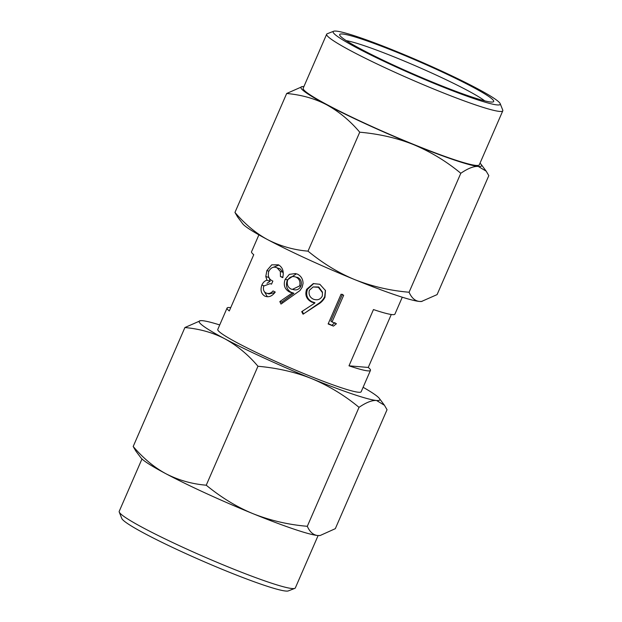 <?xml version="1.0" encoding="UTF-8"?>
<svg xmlns="http://www.w3.org/2000/svg" width="622" height="622" viewBox="0 0 622 622"><rect width="100%" height="100%" fill="white"/><g stroke="black" fill="none" stroke-linecap="round" stroke-linejoin="round"><path stroke-width="0.93" d="M394.247 66.111A91.107 7.41 -156.5 0 1 333.656 31.248A91.107 7.41 -156.5 0 1 336.152 31.1A91.107 7.41 -156.5 0 1 439.132 69.913A91.107 7.41 -156.5 0 1 500.197 103.664A91.107 7.41 -156.5 0 1 394.247 66.111M500.197 103.664L502.755 110.086A96.029 7.814 -156.5 0 1 502.794 110.802A96.029 7.814 -156.5 0 1 391.075 70.511A96.029 7.814 -156.5 0 1 326.667 34.218A96.029 7.814 -156.5 0 1 327.211 33.759L333.656 31.248M265.205 358.536A98.494 8.016 23.5 0 0 311.987 378.759C295.753 372.213 277.746 368.045 257.959 366.257C248.279 354.812 237.27 345.676 224.931 338.858A98.494 8.016 23.5 0 0 265.205 358.536M359.734 132.191C350.054 120.754 339.044 111.618 326.698 104.791A98.494 8.016 23.5 0 0 366.98 124.47A98.494 8.016 23.5 0 0 413.762 144.701C397.528 138.146 379.513 133.979 359.734 132.191L308.007 251.148C293.872 249.966 280.53 246.195 267.989 239.828C256.28 233.577 245.27 224.441 234.953 212.429L237.55 216.876M396.004 66.259A83.962 6.834 -156.5 0 1 339.721 35.151A83.962 6.834 -156.5 0 1 342.465 33.992A83.962 6.834 -156.5 0 1 437.367 69.757A83.962 6.834 -156.5 0 1 493.207 101.891A83.962 6.834 -156.5 0 1 396.004 66.259M346.291 40.663A79.041 6.43 -156.5 0 1 434.203 74.158A79.041 6.43 -156.5 0 1 484.693 100.85M421.996 301.421L419.593 301.46A98.494 8.016 -156.5 0 0 421.491 301.476L437.095 294.61L488.814 175.653L486.225 171.205L478.302 166.432C473.793 166.09 467.954 168.375 460.801 173.281L409.082 292.239C390.375 290.668 372.36 286.501 355.045 279.737C338.85 273.097 323.168 263.565 308.007 251.148M460.801 173.281C446.557 161.456 430.875 151.923 413.762 144.701A98.494 8.016 -156.5 0 0 478.302 166.432A98.494 8.016 -156.5 0 0 481.109 164.363L486.233 171.205M303.886 86.598A98.494 8.016 -156.5 0 0 302.276 86.606A98.494 8.016 -156.5 0 0 326.698 104.791C314.957 98.626 301.616 94.855 286.68 93.479L234.953 212.429M286.68 93.479L302.276 86.606M409.082 292.239C411.608 297.961 415.115 301.04 419.593 301.46A98.494 8.016 -156.5 0 1 355.045 279.737A98.494 8.016 -156.5 0 1 267.989 239.828A98.494 8.016 -156.5 0 1 242.658 223.718L237.542 216.884M402.278 297.207L394.923 314.118A78.178 6.36 -156.5 0 1 373.464 309.562L348.996 365.822L368.247 367.454A78.178 6.36 -156.5 0 1 370.463 370.378A78.178 6.36 -156.5 0 1 348.996 365.822M391.277 314.491L368.247 367.454M230.723 307.657A78.178 6.36 -156.5 0 0 227.077 308.03A78.178 6.36 -156.5 0 0 229.285 310.961L253.753 254.693A78.178 6.36 -156.5 0 1 251.537 251.77L258.892 234.859M320.221 535.488L319.724 535.542A98.494 8.016 -156.5 0 1 317.819 535.526C313.34 535.099 309.842 532.028 307.307 526.298L359.026 407.348C344.782 395.514 329.108 385.99 311.987 378.759A98.494 8.016 -156.5 0 0 376.535 400.49C372.018 400.156 366.187 402.434 359.026 407.348M307.307 526.298C288.6 524.735 270.586 520.567 253.278 513.795C237.075 507.155 221.401 497.631 206.24 485.207L257.959 366.257M206.24 485.207C192.097 484.033 178.755 480.254 166.214 473.894A98.494 8.016 -156.5 0 0 253.278 513.795A98.494 8.016 -156.5 0 0 317.819 535.526L320.221 535.48L335.32 528.669L387.047 409.719L384.45 405.272L376.535 400.49A98.494 8.016 -156.5 0 0 379.342 398.43L384.458 405.264M135.767 450.942L140.891 457.784A98.494 8.016 -156.5 0 0 166.214 473.894C154.513 467.635 143.503 458.507 133.186 446.495L184.905 327.537L200.509 320.672A98.494 8.016 -156.5 0 1 202.407 320.688A98.494 8.016 -156.5 0 1 219.722 324.941M133.186 446.495L135.775 450.942M200.509 320.672A98.494 8.016 -156.5 0 0 224.931 338.858C213.19 332.692 199.849 328.914 184.905 327.537M318.114 535.55L295.333 587.93A96.029 7.814 -156.5 0 1 294.789 588.389A96.029 7.814 -156.5 0 1 183.614 547.632A96.029 7.814 -156.5 0 1 119.245 512.062A96.029 7.814 -156.5 0 1 119.206 511.346L141.979 458.966M294.789 588.389L288.344 590.9A91.107 7.41 -156.5 0 1 182.868 552.235A91.107 7.41 -156.5 0 1 121.803 518.484L119.245 512.062M363.108 387.288A98.494 8.016 -156.5 0 1 379.342 398.43M370.463 370.378L361.164 391.759A78.178 6.36 23.5 0 1 270.212 358.956A78.178 6.36 -156.5 0 1 217.778 329.411L227.077 308.03M299.952 290.56L302.175 287.208L303.038 283.461C303.015 279.231 301.18 276.137 297.549 274.162L295.287 273.556L289.347 274.372L285.187 279.27C283.197 284.868 284.573 289.075 289.308 291.897L292.317 292.962L279.83 301.569L280.996 304.072L299.952 290.56M306.638 289.3C304.741 294.921 306.389 299.159 311.583 302.028L314.794 303.085L301.701 311.653L303.046 314.18L317.865 304.485C320.975 302.743 323.339 300.34 324.964 297.269L325.477 290.56L319.856 284.293L313.286 283.601L306.638 289.3L307.525 289.253C305.604 294.859 307.066 299.019 311.917 301.732L311.583 302.028M341.081 294.19L328.128 323.953L333.454 326.107L336.44 323.72L332.055 321.963L343.678 295.248L341.081 294.19M272.856 281.082C268.836 279.395 267.491 276.121 268.821 271.262C271.021 267.429 273.781 266.294 277.109 267.864L280.335 271.464L280.46 276.533L282.699 277.637C284.137 271.643 282.73 267.374 278.469 264.824L271.728 264.84L266.892 270.547L265.796 276.479L266.955 280.227C264.785 280.802 263.083 282.411 261.854 285.055C260.175 290.093 261.154 293.771 264.809 296.095C268.626 297.65 272.109 296.297 275.258 292.052L273.042 290.948C270.935 293.351 268.626 294.043 266.107 293.024C263.728 291.842 262.927 289.518 263.712 286.058L270.142 283.655L271.526 284.137L272.856 281.082M480.021 163.182A98.494 8.016 -156.5 0 1 481.109 164.363M502.794 110.802L479.305 164.814A96.029 7.814 23.5 0 1 367.586 124.524A96.029 7.814 -156.5 0 1 303.178 88.231L326.667 34.218M296.367 273.82L287.426 279.853L285.187 279.27M287.426 279.853C285.42 285.444 286.625 289.572 291.049 292.247L289.308 291.897M291.049 292.247L293.872 293.226L292.317 292.962M293.872 293.226L281.844 302.043L279.83 301.569M281.844 302.043L282.318 303.155M300.986 286.073L299.648 285.918L292.472 289.354L291.158 289.09C287.792 287.325 286.61 284.378 287.613 280.25C289.595 276.821 292.426 275.795 296.088 277.155L297.806 277.49C300.924 279.177 301.981 282.038 300.986 286.073C299.073 289.557 296.367 290.676 292.861 289.424M297.806 277.49L296.088 277.155C299.415 278.936 300.605 281.859 299.648 285.918M280.335 271.464L283.002 272.265L280.024 268.782L277.109 267.864M283.002 272.265L283.259 273.781M283.01 277.272L280.46 276.533M278.843 265.089L273.299 267.297M268.852 271.223L266.892 270.547M266.955 280.227L270.119 281.276L269.101 277.606L265.796 276.479M270.119 281.276L267.009 283.305M263.907 285.755L261.854 285.055M264.319 291.562L267.305 296.64M274.745 292.612L269.023 293.949L266.107 293.024M328.292 323.572L333.454 326.107M332.062 325.096L334.955 322.67M342.465 294.299L330.842 321.014L332.055 321.963M311.917 301.732L314.942 302.712L314.794 303.085M308.38 307.284L301.701 311.653M302.339 311.498L303.559 313.97M305.907 312.314L317.811 304.026C320.796 302.238 323.09 299.796 324.7 296.717L324.964 297.269M324.7 296.717L325.384 290.233M313.713 283.523L307.525 289.253M313.138 286.952L318.705 286.983L322.46 292.115L322.336 296.018C320.4 299.501 317.445 300.566 313.472 299.221C309.81 297.44 308.434 294.478 309.344 290.318L313.138 286.952L318.386 287.286L322.491 292.713M317.811 304.026L317.865 304.485M292.472 289.354L293.102 289.471M271.542 284.098L270.142 283.655"/></g></svg>
